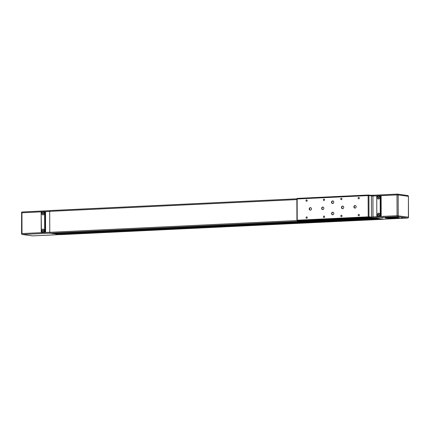 <?xml version="1.0" encoding="UTF-8"?>
<svg xmlns="http://www.w3.org/2000/svg" width="430" height="430" viewBox="0 0 430 430"><rect width="100%" height="100%" fill="white"/><g stroke="black" fill="none" stroke-linecap="round" stroke-linejoin="round"><path stroke-width="0.64" d="M43.387 213.726L42.64 213.764L42.64 213.269L43.011 213.006L43.387 213.726M43.279 213.173L43.161 213.882M42.64 213.269L43.054 213.328M42.64 213.764L43.059 213.817M43.446 230.227L43.446 230.722L42.704 230.754L42.699 230.265L43.446 230.227M43.339 230.163L43.226 230.878M42.699 230.265L43.113 230.324M42.704 230.754L43.118 230.813M43.242 229.082A1.419 1.236 97.9 0 1 42.849 231.894A1.419 1.236 97.9 0 1 43.242 229.082A1.419 1.236 -82.1 0 0 42.866 231.899M42.806 214.903A1.419 1.236 -82.1 0 1 43.188 212.087L43.521 212.194A1.419 1.236 97.9 0 1 42.79 214.903A1.419 1.236 97.9 0 1 42.441 212.248L45.521 211.775L45.591 232.313L41.275 232.453L45.247 232.264L45.172 211.727M299.828 221.09A0.57 0.494 -82.1 0 0 299.984 221.111L370.977 217.73A0.57 0.494 -82.1 0 0 371.472 217.139L372.96 216.93L372.885 195.967L371.396 195.897A0.57 0.494 -82.1 0 0 370.896 195.354L368.569 195.032M371.396 196.042L371.472 217M361.829 217.833L362.689 217.811L361.829 217.833M344.452 218.66L345.317 218.639L344.452 218.66M322.113 219.725L322.973 219.703L322.113 219.725M304.736 220.552L305.601 220.531L304.736 220.552M332.691 212.237A1.279 1.113 97.9 0 1 333.798 213.667A1.279 1.113 97.9 0 1 331.584 213.463A1.279 1.113 97.9 0 1 332.691 212.237M332.653 200.912A1.279 1.113 97.9 0 1 333.761 202.337A1.279 1.113 97.9 0 1 331.541 202.138A1.279 1.113 97.9 0 1 332.653 200.912M322.742 207.05A1.279 1.113 97.9 0 1 323.849 208.475A1.279 1.113 97.9 0 1 321.635 208.27A1.279 1.113 97.9 0 1 322.742 207.05M310.331 207.642A1.279 1.113 97.9 0 1 311.438 209.066A1.279 1.113 97.9 0 1 309.224 208.862A1.279 1.113 97.9 0 1 310.331 207.642M342.602 206.104A1.279 1.113 97.9 0 1 343.71 207.529A1.279 1.113 97.9 0 1 341.49 207.325A1.279 1.113 97.9 0 1 342.602 206.104M355.013 205.513A1.279 1.113 97.9 0 1 356.121 206.938A1.279 1.113 97.9 0 1 353.901 206.733A1.279 1.113 97.9 0 1 355.013 205.513M358.765 214.409A0.699 0.607 97.9 0 1 359.373 215.188A0.699 0.607 97.9 0 1 358.163 215.081A0.699 0.607 97.9 0 1 358.765 214.409M358.706 197.413A0.699 0.607 97.9 0 1 359.313 198.198A0.699 0.607 97.9 0 1 358.104 198.085A0.699 0.607 97.9 0 1 358.706 197.413M341.334 198.241A0.699 0.607 97.9 0 1 341.936 199.025A0.699 0.607 97.9 0 1 340.727 198.913A0.699 0.607 97.9 0 1 341.334 198.241M341.393 215.236A0.699 0.607 97.9 0 1 341.995 216.016A0.699 0.607 97.9 0 1 340.786 215.903A0.699 0.607 97.9 0 1 341.393 215.236M324.016 216.064A0.699 0.607 97.9 0 1 324.623 216.844A0.699 0.607 97.9 0 1 323.408 216.731A0.699 0.607 97.9 0 1 324.016 216.064M323.957 199.069A0.699 0.607 97.9 0 1 324.564 199.848A0.699 0.607 97.9 0 1 323.349 199.74A0.699 0.607 97.9 0 1 323.957 199.069M306.579 199.896A0.699 0.607 97.9 0 1 307.187 200.676A0.699 0.607 97.9 0 1 305.977 200.568A0.699 0.607 97.9 0 1 306.579 199.896M306.638 216.892A0.699 0.607 97.9 0 1 307.246 217.671A0.699 0.607 97.9 0 1 306.036 217.558A0.699 0.607 97.9 0 1 306.638 216.892M355.341 205.551A1.279 1.113 -82.1 0 0 354.997 208.061M342.93 206.142A1.279 1.113 -82.1 0 0 342.581 208.652M310.664 207.679A1.279 1.113 -82.1 0 0 310.315 210.189M323.075 207.088A1.279 1.113 -82.1 0 0 322.726 209.598M332.981 200.95A1.279 1.113 -82.1 0 0 332.637 203.46M333.024 212.28A1.279 1.113 -82.1 0 0 332.675 214.79M50.079 210.566L296.872 198.81L50.116 210.566A0.855 0.414 87.3 0 0 50.079 210.566A0.855 0.414 87.3 0 0 49.703 211.361L49.778 232.318A0.855 0.414 87.3 0 0 50.197 233.227L51.75 233.442M44.596 212.141L44.666 231.829L41.436 231.98L41.146 211.958L45.128 211.732M41.436 231.98L41.275 232.453M44.666 231.829L45.591 232.313M58.346 234.285L60.426 234.646A0.855 0.414 87.3 0 0 60.463 234.646A0.855 0.414 87.3 0 0 60.501 234.64M58.711 234.269L381.894 218.961L373.38 217.838A0.855 0.414 87.3 0 1 372.96 216.93M53.605 233.63L57.969 234.302L381.147 218.913L377.234 218.316L54.051 233.705M52.121 233.42L53.229 233.646M372.885 195.967A0.855 0.414 -92.7 0 1 373.262 195.177A0.855 0.414 -92.7 0 1 373.299 195.177L373.691 195.231M383.646 219.176A0.855 0.414 -92.7 0 1 383.608 219.182A0.855 0.414 -92.7 0 1 383.571 219.182L381.921 219.02L383.608 219.257A0.855 0.414 -92.7 0 0 383.646 219.257L60.463 234.646M381.173 218.849L57.964 234.302M376.433 218.187L52.487 233.485M376.406 218.257L53.223 233.646L376.406 218.257M374.928 218.053L51.745 233.442L374.928 218.053M374.955 217.983L373.412 217.768A0.855 0.414 -92.7 0 1 372.993 216.86L372.923 196.042A0.855 0.414 -92.7 0 1 373.294 195.252A0.855 0.414 -92.7 0 1 373.331 195.252L397.336 194.107M394.353 217.284L389.935 217.295M376.959 196.247L378.577 196.166A1.419 1.236 97.9 0 1 379.808 197.757A1.419 1.236 97.9 0 1 377.341 197.644A1.419 1.236 97.9 0 1 378.577 196.166L380.19 196.091L380.26 215.919L381.184 216.403L376.814 216.473L376.744 195.903L380.722 195.682M378.4 198.993A1.419 1.236 97.9 0 1 378.792 196.177M380.26 215.919L378.647 215.994A1.419 1.236 97.9 0 1 377.4 214.64A1.419 1.236 97.9 0 1 378.835 213.173A1.419 1.236 97.9 0 1 378.647 215.994L377.029 216.07M378.459 215.989A1.419 1.236 97.9 0 1 378.851 213.173M381.184 216.403L381.114 195.725L380.19 196.091M378.604 197.096L378.981 197.327L378.61 198.079L378.233 197.359L378.604 197.096M378.808 197.225L378.722 197.999M378.233 197.359L378.55 197.402M378.239 197.854L378.556 197.897M378.663 214.092L379.04 214.317L378.669 215.075L378.292 214.355L378.663 214.092M378.868 214.215L378.782 214.995M378.292 214.355L378.615 214.398M378.298 214.844L378.615 214.887M395.627 217.016L394.057 217.048L395.627 217.016M390.128 218.564L388.559 218.596L390.128 218.564M398.352 217.532A7.106 0.564 -0.2 0 1 399.25 217.8A7.106 0.564 -0.2 0 1 392.149 218.386A7.106 0.564 -0.2 0 1 385.043 217.849A7.106 0.564 -0.2 0 1 390.359 217.284A7.106 0.564 -0.2 0 1 398.352 217.532M402.539 217.972L400.97 218.005L402.539 217.972M383.216 217.607L381.646 217.639L383.216 217.607M385.764 217.601A7.106 0.564 179.8 0 0 392.144 217.892A7.106 0.564 179.8 0 0 398.524 217.553M387.785 217.397A4.402 0.349 179.8 0 0 388.295 217.51A4.402 0.349 179.8 0 0 392.934 217.671A4.402 0.349 179.8 0 0 396.498 217.365M395.853 217.333A4.203 0.333 -0.2 0 1 392.144 217.521A4.203 0.333 -0.2 0 1 388.435 217.36M41.366 212.296L42.441 212.248M296.926 198.982L368.908 195.553A0.57 0.494 -82.1 0 0 368.408 195.01A0.57 0.274 87.3 0 0 368.386 195.01A0.57 0.274 87.3 0 0 368.134 195.537L368.209 216.779A0.57 0.274 87.3 0 0 368.488 217.386A0.57 0.494 -82.1 0 0 368.983 216.795L297.001 220.225A0.57 0.494 -82.1 0 0 297.495 220.767A0.57 0.274 -92.7 0 1 297.216 220.16L297.146 198.918A0.57 0.274 -92.7 0 1 297.393 198.391A0.57 0.274 -92.7 0 1 297.42 198.391L368.36 195.01M371.472 217.139L368.983 216.795L368.908 195.553L371.396 195.897M299.984 221.111L297.495 220.767L368.488 217.386L370.977 217.73M296.856 199.59L49.703 211.361M49.778 232.318L297.044 220.542M32.664 235.893A0.855 0.414 -92.7 0 1 32.626 235.898A0.855 0.414 -92.7 0 1 32.589 235.893A0.855 0.742 97.9 0 1 32.352 235.86M60.012 234.587L32.589 235.893L22.43 234.484A0.855 0.414 -92.7 0 1 22.011 233.576L21.575 233.635A0.855 0.855 0 0 0 22.306 234.479A0.855 0.742 -82.1 0 0 22.43 234.484L50.068 233.167M49.778 232.254L22.011 233.576L21.935 212.759A0.855 0.414 -92.7 0 1 22.312 211.963A0.855 0.414 -92.7 0 1 22.349 211.969L49.907 210.652L22.312 211.963A0.855 0.855 0 0 0 21.5 212.818L49.703 211.436M21.608 212.85L21.575 233.635M370.596 195.306L373.224 195.182M60.426 234.646L383.608 219.257M54.078 233.764L377.26 218.375M58.738 234.409L381.921 219.02M52.519 233.549L375.702 218.16M50.197 233.227L373.38 217.838M376.868 216.543L380.84 216.354L380.765 195.677M373.412 217.768L397.487 216.623L407.651 218.031A0.855 0.742 -82.1 0 0 408.392 217.15L408.425 196.365A0.855 0.855 0 0 0 407.694 195.521L397.53 194.113A0.855 0.855 0 0 0 397.374 194.102A0.855 0.414 87.3 0 1 397.411 194.107A0.855 0.742 97.9 0 1 398.159 194.919L408.317 196.333A0.855 0.742 -82.1 0 0 407.57 195.516M373.294 195.252L397.374 194.102A0.855 0.414 87.3 0 0 396.998 194.898L398.159 194.919L398.228 215.736A0.855 0.742 97.9 0 1 397.487 216.623A0.855 0.414 87.3 0 1 397.073 215.715L396.998 194.898L372.923 196.042M383.571 219.182L407.651 218.031A0.855 0.414 87.3 0 0 407.688 218.037A0.855 0.414 87.3 0 0 407.758 218.021M372.993 216.86L397.073 215.715L408.5 217.182L408.425 196.365M370.977 195.36L368.488 195.016A0.57 0.57 0 0 0 368.386 195.01L297.393 198.391A0.57 0.57 0 0 0 296.85 198.961L296.926 220.203A0.57 0.57 0 0 0 297.415 220.762L299.904 221.106M41.221 232.383L41.146 211.958M41.183 211.915L45.155 211.727M22.306 234.479L32.47 235.887A0.855 0.855 0 0 0 32.626 235.898L60.028 234.592M373.262 195.177L370.574 195.306M376.744 195.903L376.814 216.473M380.749 195.677L376.777 195.865M383.608 219.182L407.688 218.037A0.855 0.855 0 0 0 408.5 217.182"/></g></svg>
